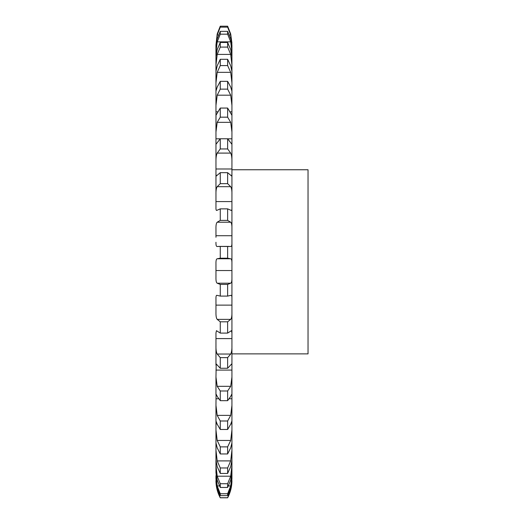 <?xml version="1.0" encoding="UTF-8"?>
<svg xmlns="http://www.w3.org/2000/svg" width="524" height="524" viewBox="0 0 524 524"><rect width="100%" height="100%" fill="white"/><g stroke="black" fill="none" stroke-linecap="round" stroke-linejoin="round"><path stroke-width="0.79" d="M220.263 497.728L227.632 497.728L230.704 489.875L231.929 480.541A36.824 36.824 0 0 1 227.632 497.8L220.263 497.8A36.824 36.824 0 0 1 215.967 480.541L217.198 489.875L220.263 497.8M215.967 479.172L215.967 475.72L215.967 479.172L217.198 487.909L220.263 495.612L227.632 495.612L230.704 487.909L231.929 479.172L231.929 56.625L231.929 65.061L230.704 54.411L227.632 47.095L227.632 42.483L230.704 49.603L231.929 56.625M220.263 495.612L220.263 493.726L217.198 485.938L215.967 472.438L217.198 480.082L220.263 487.451L227.632 487.451L230.704 480.082L231.929 472.438L231.929 465.62L230.704 476.198L227.632 483.724L227.632 487.451M220.263 487.451L220.263 483.724L217.198 476.198L215.967 465.62L215.967 472.438L215.967 460.255L217.198 466.609L220.263 473.441L227.632 473.441L230.704 466.609L231.929 460.255L231.929 450.247L230.704 460.904L227.632 467.971L227.632 473.441M220.263 473.441L220.263 467.971L217.198 460.904L215.967 450.247L215.967 460.255L215.967 442.931L217.198 447.824L220.263 453.948L227.632 453.948L230.704 447.824L231.929 442.931L231.929 429.994L230.704 440.448L227.632 446.88L227.632 453.948M220.263 453.948L220.263 446.88L217.198 440.448L215.967 429.994L215.967 442.931L215.986 420.805M215.967 420.916L215.967 405.38L215.967 420.916L217.198 424.224L220.263 429.477L227.632 429.477L230.704 424.224L231.929 420.916L231.929 405.38L230.704 415.375L227.632 420.995L227.632 429.477M220.263 429.477L220.263 420.995L217.198 415.375L215.967 405.38L216.058 394.251M215.967 394.775L215.967 377.051L215.967 394.775C215.888 393.74 216.294 394.29 217.198 396.419L220.263 400.67L227.632 400.67L230.704 396.419C231.601 394.29 232.008 393.74 231.929 394.775L231.929 377.051L230.704 386.319L227.632 390.989L227.632 400.67M220.263 400.67L220.263 390.989L217.198 386.319L215.967 377.051L216.209 363.944L220.263 368.267L227.632 368.267L231.687 363.944L231.929 365.195L231.929 345.742L231.929 353.877L308.033 353.877L308.033 169.756L231.929 169.756M220.263 368.267L220.263 357.637L217.198 354.041C216.294 352.37 215.888 349.6 215.967 345.742L215.967 365.195L215.967 332.937L216.464 330.677L220.263 333.1L227.632 333.1L231.431 330.677L231.929 332.937L231.929 312.252L231.929 338.596L215.967 338.596M220.263 333.1L220.263 321.802L217.198 319.371C216.294 318.271 215.888 315.9 215.967 312.252L215.967 298.837C215.888 296.126 216.294 294.979 217.198 295.398L220.263 296.093L227.632 296.093L231.058 295.313M220.263 296.093L220.263 284.414L217.198 283.215C216.294 282.711 215.888 280.798 215.967 277.458L215.967 263.782C215.888 260.631 216.294 258.961 217.198 258.764L220.263 258.194L227.632 258.194L230.704 258.764C231.601 258.961 232.008 260.631 231.929 263.782L231.929 235.715L215.967 235.715L215.967 228.674C215.888 225.169 216.294 223.014 217.198 222.215L220.263 220.394L227.632 220.394L230.704 222.215C231.601 223.014 232.008 225.169 231.929 228.674L231.929 207.57L231.929 228.674M215.967 237.267L215.967 235.715M216.635 210.432L217.198 210.189C216.294 210.91 215.888 210.039 215.967 207.57L215.967 194.417C215.888 190.651 216.294 188.077 217.198 186.688L220.263 183.662L227.632 183.662L230.704 186.688C231.601 188.077 232.008 190.651 231.929 194.417L231.929 174.282L231.575 176.005L227.632 172.665L227.632 183.662M220.263 183.662L220.263 172.665L216.32 176.005L215.967 174.282L215.967 194.417L215.967 161.916C215.888 157.979 216.294 155.045 217.198 153.1L220.263 148.96L227.632 148.96L230.704 153.1C231.601 155.045 232.008 157.979 231.929 161.916L231.929 143.262L231.778 144.12L227.632 138.768L227.632 148.96M220.263 148.96L220.263 138.768L216.124 144.12L215.967 143.262L215.967 161.916L215.967 131.996L217.198 122.334L220.263 117.173L227.632 117.173L230.704 122.334L231.929 131.996L231.929 115.313L227.632 108.062L227.632 117.173M216.012 115.594L215.967 131.996L215.967 105.442L217.198 95.185L220.263 89.139L227.632 89.139L230.704 95.185L231.929 105.442L231.929 91.163L230.704 87.043L227.632 81.338L227.632 89.139M215.973 91.176L215.967 105.442L215.967 82.936L217.198 72.345L220.263 65.572L227.632 65.572L230.704 72.345L231.929 82.936L231.929 71.428L230.704 65.782L227.632 59.284L227.632 65.572M220.263 65.572L220.263 59.284L217.198 65.782L215.967 71.428L215.967 82.936L215.967 65.061L217.198 54.411L220.263 47.095L227.632 47.095M215.967 56.625L215.967 65.061L215.967 56.625L217.198 49.603L220.263 42.483L220.263 47.095M215.973 56.435L215.967 52.289L217.198 41.855L220.263 34.171L227.632 34.171L230.704 41.855L231.929 52.289L231.929 45.293M220.263 34.171L220.263 31.355L217.198 38.914C216.294 42.608 215.888 45.346 215.967 47.134L215.967 52.289L215.967 44.933L217.198 34.99L220.263 27.15L227.632 27.15L230.704 34.99L231.929 44.94M217.198 34.001L215.967 44.94L217.198 34.001L220.263 26.2L220.263 27.15M215.967 45.293L215.967 44.94M220.263 31.355L227.632 31.355L230.704 38.914C231.601 42.608 232.008 45.346 231.929 47.134L231.929 56.435M231.929 88.72L231.261 88.713M231.929 111.822L230.239 111.822M231.929 138.814L227.685 138.814M231.929 168.997L215.967 168.99M215.967 201.576L231.929 201.576L231.929 207.57C232.008 210.039 231.601 210.91 230.704 210.189L231.261 210.432M231.929 270.535L215.967 270.535M220.263 284.414L227.632 284.414L230.704 283.215C231.601 282.711 232.008 280.798 231.929 277.458L231.929 305.125L215.967 305.125M231.929 370.082L215.967 370.082M231.929 398.757L229.309 398.757M231.929 423.89L230.829 423.89M231.929 444.824L231.575 444.824M220.263 493.726L227.632 493.726L230.704 485.938L231.929 475.72L231.929 479.172M231.837 394.251L231.929 394.775M220.263 357.637L227.632 357.637L230.704 354.041C231.601 352.37 232.008 349.6 231.929 345.742M220.263 321.802L227.632 321.802L230.704 319.371C231.601 318.271 232.008 315.9 231.929 312.252L231.929 312.252M216.838 295.313L217.198 295.398M230.704 295.398C231.601 294.979 232.008 296.126 231.929 298.837M215.967 242.265L215.967 242.265C215.888 245.199 216.294 246.614 217.198 246.503L220.263 246.444L220.263 258.194M220.263 246.444L230.829 246.509M230.704 246.503C231.601 246.614 232.008 245.199 231.929 242.265L231.929 242.265M217.198 210.189L220.263 208.866L220.263 220.394M215.967 115.313L220.263 108.062L220.263 117.173M215.967 91.163L217.198 87.043L220.263 81.338L220.263 89.139M220.263 26.2L227.632 26.2L230.704 34.001L231.929 43.204L230.704 34.001L227.632 26.2L227.632 27.15M227.632 493.726L227.632 495.612M227.632 357.637L227.632 368.267M227.632 321.802L227.632 333.1M227.632 284.414L227.632 296.093M227.632 246.444L227.632 258.194M220.263 208.866L227.632 208.866L227.632 220.394M227.632 208.866L230.704 210.189M227.632 31.355L227.632 34.171M220.263 483.724L227.632 483.724M220.263 467.971L227.632 467.971M220.263 446.88L227.632 446.88M220.263 420.995L227.632 420.995M220.263 390.989L227.632 390.989M220.263 172.665L227.632 172.665M220.263 138.768L227.632 138.768M220.263 108.062L227.632 108.062M220.263 81.338L227.632 81.338M220.263 59.284L227.632 59.284M220.263 42.483L227.632 42.483M217.198 489.875L217.788 489.875M230.115 489.875L230.704 489.875M217.198 485.938L219.458 485.938M228.438 485.938L230.704 485.938M217.198 476.198L230.704 476.198M217.198 460.904L230.704 460.904M215.967 444.824L216.32 444.824M217.198 440.448L230.704 440.448M215.967 423.89L217.067 423.89M217.198 415.375L230.704 415.375M215.967 398.757L218.587 398.757M217.198 386.319L230.704 386.319M217.198 354.041L230.704 354.041M217.198 319.371L230.704 319.371M217.198 283.215L230.704 283.215M217.198 258.764L230.704 258.764M217.198 222.215L230.704 222.215M217.198 186.688L230.704 186.688M217.198 153.1L230.704 153.1M215.967 138.814L220.211 138.814M217.198 122.334L230.704 122.334M215.967 111.822L217.657 111.822M217.198 95.185L230.704 95.185M215.967 88.713L216.635 88.713M217.198 72.345L230.704 72.345M217.198 54.411L230.704 54.411M217.198 41.855L230.704 41.855M217.198 34.99L218.521 34.99M229.374 34.99L230.704 34.99M229.047 246.404L218.849 246.404"/></g></svg>
